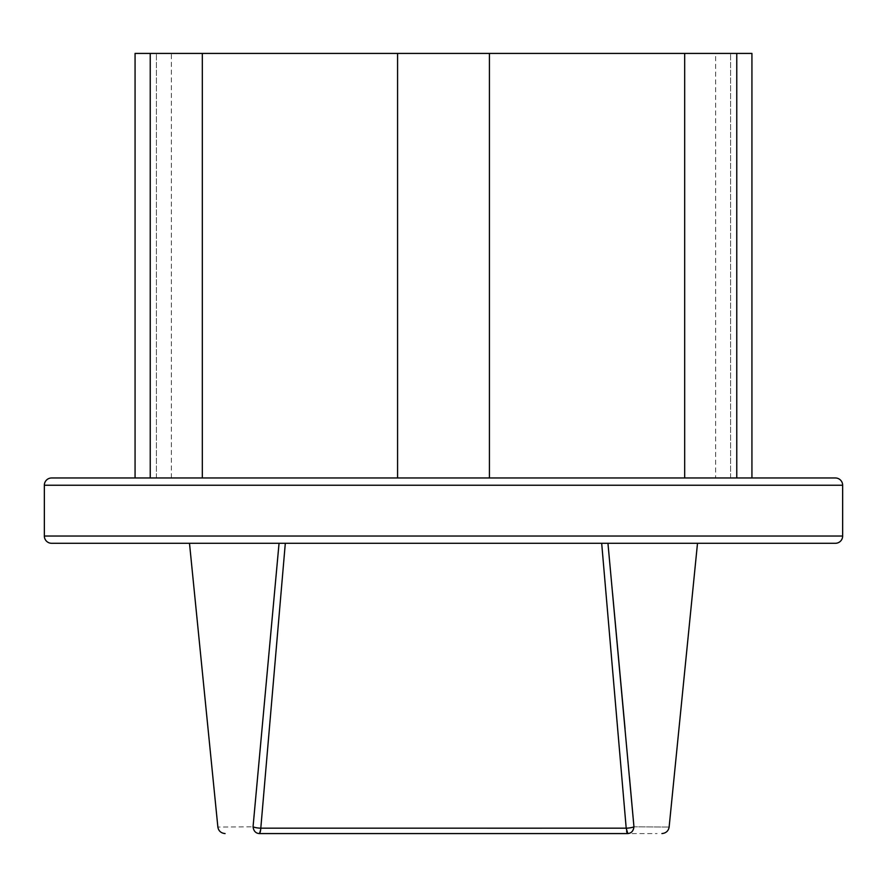 <?xml version="1.0" encoding="UTF-8"?>
<svg xmlns="http://www.w3.org/2000/svg" width="887" height="887" viewBox="0 0 887 887"><rect width="100%" height="100%" fill="white"/><g stroke="black" fill="none" stroke-linecap="round" stroke-linejoin="round"><path stroke-width="0.67" stroke-dasharray="4.43 3.33" d="M715.643 477.971L171.357 477.971L715.643 477.971L715.643 53.42L171.357 53.42L715.643 53.42M751.932 53.42L730.6 53.42L736.764 53.42L736.764 477.971L489.424 477.971L751.932 477.971L135.068 477.971M736.764 53.42L489.424 53.42L489.424 477.971L150.236 477.971L202.325 477.971L202.325 53.42L135.068 53.42M171.357 477.971L171.357 53.42M489.424 53.42L202.325 53.42M156.4 477.971L156.4 53.42L156.4 477.971M397.576 477.971L397.576 53.42M684.675 477.971L684.675 53.42M730.6 477.971L730.6 53.42L730.6 477.971M51.612 543.287L835.388 543.287M626.588 831.219A7.262 1.696 90 0 1 626.2 828.181L601.685 543.287L279.05 543.287L697.504 543.287L607.95 543.287L612.562 593.203M279.05 543.287L189.496 543.287L279.05 543.287L253.05 826.806C206.194 827.127 206.194 827.127 253.05 826.806A7.262 1.774 -175.3 0 0 260.8 828.181L487.528 828.192M629.471 777.223L625.058 728.815M555.705 828.181L626.2 828.181A7.262 1.774 175.3 0 0 633.95 826.806C680.872 827.127 680.872 827.127 633.95 826.806C633.407 830.953 631.378 833.215 627.841 833.58L657.112 833.58M285.315 543.287L260.8 828.181L259.159 833.58L627.841 833.58A7.262 1.696 90 0 1 627.109 832.871M415.948 833.58L259.159 833.58C255.622 833.215 253.593 830.953 253.05 826.806M842.65 485.233L44.35 485.233M44.35 536.025L842.65 536.025M150.236 477.971L150.236 53.42"/><path stroke-width="1.33" d="M835.388 477.971L751.932 477.971L751.932 53.42L135.068 53.42L135.068 477.971L51.612 477.971L835.388 477.971A7.262 7.262 0 0 1 842.65 485.233L842.65 536.025L44.35 536.025L44.35 485.233L842.65 485.233M202.325 53.42L202.325 477.971L489.424 477.971L489.424 53.42M736.764 53.42L736.764 477.971L751.932 477.971M397.576 477.971L397.576 53.42M684.675 477.971L684.675 53.42M51.612 477.971A7.262 7.262 0 0 0 44.35 485.233M842.65 536.025A7.262 7.262 0 0 1 835.388 543.287L51.612 543.287A7.262 7.262 0 0 1 44.35 536.025M259.159 833.58L259.159 833.58A7.262 1.696 -90 0 0 260.8 828.181A7.262 1.774 -175.3 0 1 253.05 826.806C253.593 830.953 255.633 833.215 259.159 833.58L627.841 833.58C673.277 833.58 673.277 833.58 627.841 833.58L626.2 828.181L601.685 543.287L607.95 543.287L633.95 826.806A7.262 1.774 175.3 0 1 626.2 828.181L260.8 828.181L285.315 543.287M253.05 826.806C206.194 827.127 206.194 827.127 253.05 826.806L279.05 543.287M415.948 833.58L627.83 833.58C631.378 833.215 633.407 830.953 633.95 826.806L629.471 777.223M625.058 728.815L612.562 593.203M633.95 826.806C680.872 827.127 680.872 827.127 633.95 826.806M627.109 832.871A7.262 1.696 90 0 1 626.588 831.219M487.528 828.192L555.705 828.181M150.236 477.971L150.236 53.42M697.504 543.287L669.131 827.039C668.465 830.953 666.048 833.137 661.913 833.58M189.496 543.287L217.869 827.039C218.535 830.953 220.952 833.137 225.087 833.58"/></g></svg>
